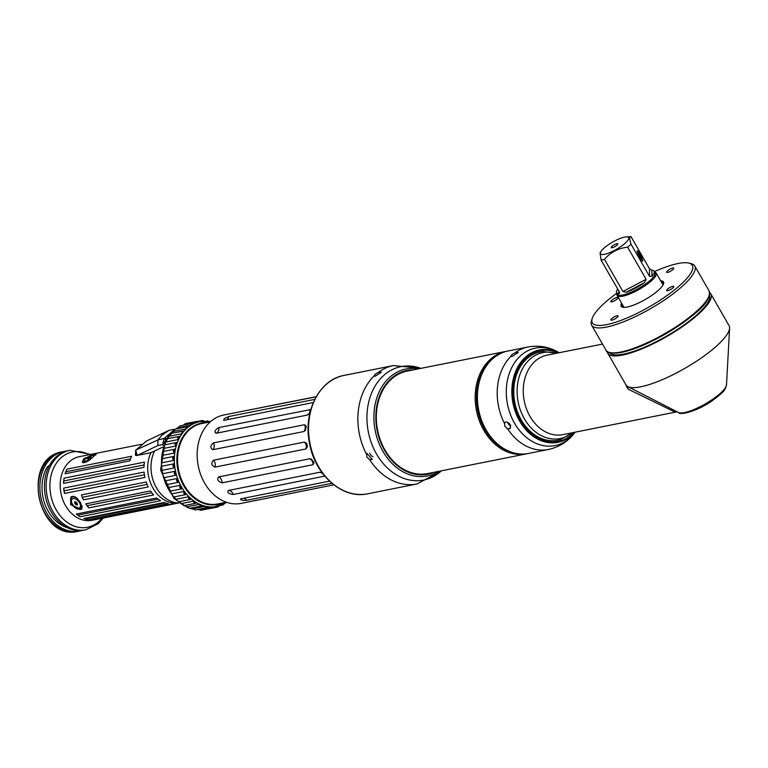 <?xml version="1.0" encoding="UTF-8"?>
<svg xmlns="http://www.w3.org/2000/svg" width="768" height="768" viewBox="0 0 768 768"><rect width="100%" height="100%" fill="white"/><g stroke="black" fill="none" stroke-linecap="round" stroke-linejoin="round"><path stroke-width="1.15" d="M677.069 411.782L646.042 395.923M709.68 292.666A59.453 14.986 150.1 0 1 710.822 293.914L729.072 325.651A59.453 14.986 150.1 0 1 729.6 328.147A59.453 14.986 150.1 0 1 684.998 368.285A59.453 14.986 150.1 0 1 627.878 386.64A59.453 14.986 150.1 0 1 625.997 384.931L607.747 353.194A59.453 14.986 150.1 0 1 607.229 351.571M624.816 382.877L627.83 388.742A121.075 73.373 1 0 0 630.269 390.211L673.21 411.187A10.81 9.85 112.6 0 1 677.165 411.84M627.83 388.742L627.782 386.582M676.099 411.984L562.982 434.63A40.531 31.411 -101.3 0 1 524.256 401.021A40.531 31.411 -101.3 0 1 547.133 355.123L602.506 344.083M674.707 412.349L677.05 411.792L678.461 412.493A28.08 7.075 150.1 0 0 705.437 403.824A28.08 7.075 150.1 0 0 726.509 384.874L729.6 328.147M673.21 411.187L676.637 411.658M76.387 502.09L76.714 502.666M165.581 439.603A1.805 0.682 -140.3 0 0 163.949 438.778L162.662 444.566L169.219 435.245M135.456 453.878L137.28 455.261L135.734 450.413A1.805 1.219 -149.8 0 0 135.427 450.72A1.805 1.219 -149.8 0 0 135.398 450.768M162.701 447.187L150.912 452.669L136.454 455.558L135.418 455.194L135.437 453.84M592.195 318.547L591.504 320.822A59.453 14.986 -29.9 0 0 591.667 325.229A59.453 14.986 -29.9 0 0 626.803 320.477A59.453 14.986 -29.9 0 0 680.054 288.24A59.453 14.986 -29.9 0 0 694.742 265.958A59.453 14.986 -29.9 0 0 691.018 263.597L688.704 263.059A57.648 14.534 150.1 0 1 678.077 286.954A57.648 14.534 150.1 0 1 620.275 320.64A57.648 14.534 150.1 0 1 592.195 318.547A57.648 14.534 150.1 0 1 616.877 293.184M622.531 306.355A24.413 6.154 150.1 0 1 622.934 305.52M661.978 283.066A24.413 6.154 150.1 0 1 662.909 283.142M663.504 283.421A23.875 6.019 -29.9 0 0 662.573 283.046A23.875 6.019 -29.9 0 0 661.901 282.941M622.858 305.395A23.875 6.019 -29.9 0 0 622.618 306.029A23.875 6.019 -29.9 0 0 622.474 307.018M623.069 307.286A23.875 6.019 150.1 0 1 621.907 306.432A23.875 6.019 150.1 0 1 622.08 304.032M661.123 281.578A23.875 6.019 150.1 0 1 663.293 282.634A23.875 6.019 150.1 0 1 663.446 284.074M621.629 303.245A24.413 6.154 -29.9 0 0 622.704 307.219A24.413 6.154 -29.9 0 0 657.466 291.062A24.413 6.154 -29.9 0 0 663.562 283.718A24.413 6.154 -29.9 0 0 660.672 280.8M654.365 271.632A57.648 14.534 150.1 0 1 688.704 263.059M611.846 301.843A4.147 1.046 150.1 0 1 610.819 301.718A4.147 1.046 150.1 0 1 613.891 298.742A4.147 1.046 150.1 0 1 618.01 297.581A4.147 1.046 150.1 0 1 616.042 299.856A4.147 1.046 150.1 0 1 611.846 301.843M667.69 290.707A4.147 1.046 150.1 0 1 666.662 290.582A4.147 1.046 150.1 0 1 669.734 287.606A4.147 1.046 150.1 0 1 673.843 286.445A4.147 1.046 150.1 0 1 671.885 288.72A4.147 1.046 150.1 0 1 667.69 290.707M667.642 272.41A4.147 1.046 150.1 0 1 666.614 272.275A4.147 1.046 150.1 0 1 669.686 269.299A4.147 1.046 150.1 0 1 673.805 268.147A4.147 1.046 150.1 0 1 671.837 270.413A4.147 1.046 150.1 0 1 667.642 272.41M611.894 320.15A4.147 1.046 150.1 0 1 610.867 320.016A4.147 1.046 150.1 0 1 613.939 317.05A4.147 1.046 150.1 0 1 618.058 315.888A4.147 1.046 150.1 0 1 616.09 318.163A4.147 1.046 150.1 0 1 611.894 320.15M556.656 353.222L543.187 351.504A45.014 34.886 78.7 0 0 527.386 358.301A45.014 34.886 78.7 0 0 518.083 413.472A45.014 34.886 78.7 0 0 560.736 439.488L572.515 432.73M709.498 295.315A57.648 14.534 150.1 0 1 666.528 336.154A57.648 14.534 150.1 0 1 609.619 352.752M710.822 293.914A59.453 14.986 150.1 0 1 666.749 336.547A59.453 14.986 150.1 0 1 607.747 353.194M626.15 236.909A16.214 4.09 -29.9 0 0 614.515 241.056A16.214 4.09 -29.9 0 0 601.066 251.338A16.214 4.09 -29.9 0 0 616.56 249.264A16.214 4.09 -29.9 0 0 626.15 236.909L631.018 236.63L649.498 268.771L649.517 276.365L631.037 244.224A21.619 5.453 150.1 0 1 627.61 247.152L646.099 279.293L622.954 291.504L626.227 292.262L644.563 282.586L646.099 279.293M644.563 282.586A21.619 5.453 150.1 0 1 626.227 292.262M622.954 291.504L604.474 259.363A21.619 5.453 150.1 0 1 601.046 260.045L619.536 292.186L618.816 293.741A21.619 5.453 150.1 0 1 616.646 292.771A21.619 5.453 150.1 0 1 617.731 289.056M619.757 292.934L619.536 292.186M616.646 292.771L617.51 294.278A21.619 5.453 -29.9 0 0 619.69 295.258A21.619 5.453 -29.9 0 0 636.269 289.718A21.619 5.453 -29.9 0 0 654.989 272.726L654.125 271.219A21.619 5.453 150.1 0 1 651.965 276.259L651.946 270.24L649.498 268.771M651.946 270.24A21.619 5.453 150.1 0 1 654.125 271.219M649.517 276.365L651.965 276.259M617.875 243.946A3.83 0.97 150.1 0 1 617.875 243.955A3.83 0.97 150.1 0 1 615.005 246.557A3.83 0.97 150.1 0 1 611.318 247.728A3.83 0.97 150.1 0 1 614.035 244.886A3.83 0.97 150.1 0 1 617.875 243.946M627.61 247.152C618.202 248.266 610.483 252.336 604.474 259.363M601.046 260.045L600.048 252.864L601.066 251.338M631.018 236.63C629.318 236.198 629.328 238.733 631.037 244.224M642.768 260.861A5.856 0.806 62.2 0 0 640.109 254.554A5.856 0.806 62.2 0 0 637.142 250.867A5.856 0.806 62.2 0 0 639.235 256.32A5.856 0.806 62.2 0 0 642.557 261.13A5.856 0.806 62.2 0 0 642.768 260.861M637.459 252.403A4.954 0.682 -117.8 0 1 641.462 259.997M617.155 293.654L617.098 293.818A22.522 5.674 -29.9 0 0 617.165 295.488A22.522 5.674 -29.9 0 0 636.701 290.726A22.522 5.674 -29.9 0 0 656.208 273.034A22.522 5.674 -29.9 0 0 654.797 272.141L654.634 272.102M507.6 422.304A4.147 2.4 -130.6 0 0 510.826 425.942M510.864 356.285L511.843 354.643L515.203 352.666L518.256 352.512L511.968 356.544L510.912 356.342A52.243 40.483 78.7 0 0 504.269 422.966C505.939 421.258 507.955 421.853 510.326 424.733L510.211 428.592L507.619 428.784L504.71 426.163L504.682 422.419M226.522 502.301A43.238 33.504 -101.3 0 1 216.71 506.448A43.238 33.504 -101.3 0 1 175.402 470.592A43.238 33.504 -101.3 0 1 199.805 421.642L198.797 421.843A43.238 33.504 78.7 0 0 197.251 422.227A43.238 33.504 78.7 0 0 195.725 422.717L191.654 423.523M190.397 425.27L178.109 427.718A2.698 2.093 -101.3 0 1 178.128 427.661L180.163 425.808L191.424 423.562L193.2 423.696L191.808 424.454A43.238 33.504 78.7 0 0 190.397 425.27A2.698 2.093 78.7 0 1 190.406 425.213L191.424 423.562M193.2 423.696A2.698 2.093 78.7 0 1 193.248 423.725A43.238 33.504 78.7 0 0 191.808 424.454L190.406 425.213M185.597 429.014L173.309 431.462A2.698 2.093 -101.3 0 1 173.309 431.405L175.315 429.11L186.768 426.826L188.093 426.816L186.845 427.882A43.238 33.504 78.7 0 0 185.597 429.014A2.698 2.093 78.7 0 1 185.597 428.947L186.768 426.826M188.093 426.816A2.698 2.093 78.7 0 1 188.141 426.835A43.238 33.504 78.7 0 0 186.845 427.882L185.597 428.947M183.571 431.069L181.45 433.757L182.755 431.146L183.571 431.069A2.698 2.093 78.7 0 1 183.619 431.078A43.238 33.504 78.7 0 0 182.515 432.413A43.238 33.504 78.7 0 0 181.459 433.824L169.171 436.272A2.698 2.093 -101.3 0 1 169.171 436.205L171.283 433.517M179.789 436.33L178.109 439.488L177.744 437.558L179.789 436.33A2.698 2.093 78.7 0 1 179.837 436.32A43.238 33.504 78.7 0 0 178.944 437.904A43.238 33.504 78.7 0 0 178.128 439.555L165.84 442.003A2.698 2.093 -101.3 0 1 165.821 441.936L167.501 438.778A2.698 2.093 -101.3 0 1 167.549 438.778A43.238 33.504 -101.3 0 1 169.171 436.272M175.69 446.035L163.402 448.483A2.698 2.093 -101.3 0 1 163.382 448.416L164.563 444.883A2.698 2.093 -101.3 0 1 164.611 444.864L176.899 442.416A43.238 33.504 78.7 0 0 176.256 444.202A43.238 33.504 78.7 0 0 175.69 446.035A2.698 2.093 78.7 0 1 175.661 445.968L175.046 443.894L176.851 442.435L175.661 445.968M174.221 453.062L161.933 455.51A2.698 2.093 -101.3 0 1 161.904 455.453L162.566 451.642A2.698 2.093 -101.3 0 1 162.614 451.622L174.893 449.174A43.238 33.504 78.7 0 0 174.518 451.104A43.238 33.504 78.7 0 0 174.221 453.062A2.698 2.093 78.7 0 1 174.192 453.005L173.27 450.941L174.854 449.194L174.192 453.005M173.779 460.426L161.491 462.874A2.698 2.093 -101.3 0 1 161.453 462.826L161.568 458.861A2.698 2.093 -101.3 0 1 161.606 458.832L173.894 456.384A43.238 33.504 78.7 0 0 173.798 458.4A43.238 33.504 78.7 0 0 173.779 460.426A2.698 2.093 78.7 0 1 173.741 460.378L172.531 458.39L173.846 456.413L173.741 460.378M174.355 467.904L162.077 470.352A2.698 2.093 -101.3 0 1 162.029 470.314L161.597 466.32A2.698 2.093 -101.3 0 1 161.626 466.272L173.914 463.824A43.238 33.504 78.7 0 0 174.096 465.869A43.238 33.504 78.7 0 0 174.355 467.904A2.698 2.093 78.7 0 1 174.317 467.866L172.838 466.013L173.875 463.872L174.317 467.866M175.958 475.267L163.67 477.715A2.698 2.093 -101.3 0 1 163.622 477.686L162.653 473.779A2.698 2.093 -101.3 0 1 162.672 473.731L174.96 471.283A43.238 33.504 78.7 0 0 175.421 473.29A43.238 33.504 78.7 0 0 175.958 475.267A2.698 2.093 78.7 0 1 175.91 475.238L174.192 473.587L174.931 471.331L175.91 475.238M178.512 482.294L166.234 484.742A2.698 2.093 -101.3 0 1 166.186 484.723L164.698 481.027A2.698 2.093 -101.3 0 1 164.717 480.97L177.005 478.522A43.238 33.504 78.7 0 0 177.725 480.422A43.238 33.504 78.7 0 0 178.512 482.294A2.698 2.093 78.7 0 1 178.464 482.275L176.544 480.874L176.986 478.579L178.464 482.275M181.968 488.774L169.68 491.222A2.698 2.093 -101.3 0 1 169.632 491.213L167.683 487.834A2.698 2.093 -101.3 0 1 167.693 487.776L179.981 485.318A43.238 33.504 78.7 0 0 180.941 487.075A43.238 33.504 78.7 0 0 181.968 488.774A2.698 2.093 78.7 0 1 181.91 488.765L179.827 487.661L179.971 485.386L181.91 488.765M186.192 494.496L173.904 496.954A2.698 2.093 -101.3 0 1 173.856 496.954L171.514 493.997A2.698 2.093 -101.3 0 1 171.514 493.93L183.792 491.482A43.238 33.504 78.7 0 0 184.973 493.027A43.238 33.504 78.7 0 0 186.192 494.496A2.698 2.093 78.7 0 1 186.144 494.506L183.936 493.738L183.792 491.549L186.144 494.506M190.752 499.373L178.79 501.754A2.698 2.093 -101.3 0 1 178.742 501.773L176.064 499.325A2.698 2.093 -101.3 0 1 176.054 499.258L188.342 496.81A43.238 33.504 78.7 0 0 189.686 498.096A43.238 33.504 78.7 0 0 191.078 499.306A2.698 2.093 78.7 0 1 191.03 499.315L188.726 498.893L188.352 496.877L191.03 499.315M195.782 503.251L183.955 505.613L181.21 503.654A2.698 2.093 -101.3 0 1 181.19 503.597L193.469 501.149A43.238 33.504 78.7 0 0 194.957 502.138A43.238 33.504 78.7 0 0 196.464 503.04A2.698 2.093 78.7 0 1 196.416 503.069L194.141 503.05L193.488 501.206L196.416 503.069M201.053 506.045L189.533 508.349L186.778 506.87A2.698 2.093 -101.3 0 1 186.749 506.813L199.037 504.355A43.238 33.504 78.7 0 0 200.611 505.027A43.238 33.504 78.7 0 0 202.195 505.603A2.698 2.093 78.7 0 1 202.157 505.632L201.053 506.045L199.066 504.422L202.157 505.632M206.563 507.648L195.264 509.904L192.614 508.858A2.698 2.093 -101.3 0 1 192.576 508.8L204.864 506.352A43.238 33.504 78.7 0 0 206.477 506.669A43.238 33.504 78.7 0 0 208.09 506.899A2.698 2.093 78.7 0 1 208.061 506.938L206.563 507.648L204.893 506.4L208.061 506.938M212.17 508.003L200.976 510.23L198.538 509.558A2.698 2.093 -101.3 0 1 198.499 509.51L210.778 507.062A43.238 33.504 78.7 0 0 212.381 507.024A43.238 33.504 78.7 0 0 213.974 506.899A2.698 2.093 78.7 0 1 213.946 506.947L212.17 508.003L210.816 507.11L213.946 506.947M224.755 503.453L222.95 504.95L222.25 504.701M216.605 506.467A2.698 2.093 78.7 0 0 216.643 506.506L217.219 506.342M183.35 425.174L183.456 425.136A2.698 2.093 -101.3 0 1 183.466 425.107L185.434 423.667L196.608 421.44L198.758 421.805L195.744 422.659L196.608 421.44M219.619 505.699L217.69 507.091L216.643 506.506M205.565 509.318L217.69 507.091M201.485 421.363L202.138 420.528L204.451 421.133M207.379 421.219L210.029 421.574M81.869 530.467A40.531 31.411 -101.3 0 1 79.603 531.034A40.531 31.411 -101.3 0 1 40.867 497.424A40.531 31.411 -101.3 0 1 63.744 451.526A40.531 31.411 -101.3 0 1 66.058 451.181M67.44 527.731A37.834 29.318 -101.3 0 1 47.155 467.174L49.738 464.957M84.182 530.122A40.531 31.411 -101.3 0 1 45.446 496.512A40.531 31.411 -101.3 0 1 68.323 450.614L70.032 450.278A40.531 31.411 -101.3 0 0 47.155 496.176A40.531 31.411 -101.3 0 0 85.882 529.786L84.182 530.122M83.952 458.515L96.317 454.022L89.232 460.262L84.451 462.672L82.262 462.096L83.952 458.515M80.64 502.685L81.466 509.347L70.589 504.682L70.915 497.03L72.346 496.339L74.477 496.55L76.723 497.894L80.64 502.685M141.293 444.336L82.09 456.144A32.429 25.123 -101.3 0 1 82.637 456.029A32.429 25.123 -101.3 0 1 83.194 455.923M129.888 460.838L65.117 473.76A32.429 25.123 -101.3 0 1 66.912 469.152L131.683 456.23A32.429 25.123 78.7 0 0 129.888 460.838M85.757 503.856L150.528 490.934A32.429 25.123 78.7 0 0 153.629 494.966L88.858 507.888A32.429 25.123 -101.3 0 1 85.757 503.856L88.858 507.888M81.398 494.928L146.179 482.006A32.429 25.123 78.7 0 0 148.224 486.931L83.453 499.853A32.429 25.123 -101.3 0 1 81.398 494.928L83.453 499.853M63.686 488.112L144.096 472.08A32.429 25.123 78.7 0 0 144.902 477.418L64.493 493.45A32.429 25.123 -101.3 0 1 63.686 488.112L64.493 493.45M83.76 518.525L164.17 502.483A32.429 25.123 78.7 0 0 168.374 503.664L87.965 519.706A32.429 25.123 -101.3 0 1 83.76 518.525L87.965 519.706M175.181 503.702L95.875 519.514A32.429 25.123 -101.3 0 1 95.328 519.629A32.429 25.123 -101.3 0 1 91.709 520.013L172.118 503.971A32.429 25.123 78.7 0 0 175.738 503.597L178.771 502.992M76.32 514.032L156.73 497.99A32.429 25.123 78.7 0 0 160.57 500.736L80.16 516.768A32.429 25.123 -101.3 0 1 76.32 514.032L80.16 516.768M64.08 478.157L144.49 462.125A32.429 25.123 78.7 0 0 143.971 467.347L63.562 483.389A32.429 25.123 -101.3 0 1 64.08 478.157L63.562 483.389M144.125 464.918L64.157 480.864M158.15 499.123L78.384 515.03M94.685 519.418L95.875 519.514M165.254 502.877L85.91 518.698M144.413 474.787L64.416 490.742M147.072 484.387L82.723 497.222M151.824 492.768L87.533 505.594M66.912 469.152L65.117 473.76M130.56 458.861L66.317 471.667M78.614 509.194A8.102 4.704 -130.6 0 0 81.782 509.002M71.338 496.733A8.102 4.704 -130.6 0 0 70.627 499.872M81.907 505.45A7.21 4.176 49.4 0 1 80.976 508.579A7.21 4.176 49.4 0 1 80.333 508.973A7.21 4.176 49.4 0 1 72.71 505.334A7.21 4.176 49.4 0 1 71.597 497.635L72.269 497.059A7.21 4.176 49.4 0 1 74.083 496.426M82.253 507.235A7.21 4.176 49.4 0 1 81.638 508.013L80.976 508.579M83.002 462.662A8.102 2.045 150.1 0 1 83.309 462.106M48.739 466.858L47.155 467.174M137.347 455.376L157.939 445.517L157.786 440.006L162.029 435.101L169.037 430.368L175.162 429.158M166.416 439.238A59.27 34.358 -130.6 0 0 166.166 438.95A1.805 1.018 -145.6 0 0 164.285 438.336L157.786 440.006L136.013 449.99A1.805 0.931 -143.9 0 0 135.802 450.154A1.805 0.931 -143.9 0 0 135.696 450.432M136.013 449.99L146.506 441.005A1.805 1.114 63.9 0 1 146.496 441.005A1.805 1.114 63.9 0 1 146.506 441.005L168.778 430.483M174.989 429.245L164.285 438.336M175.267 429.12A1.805 1.325 62.8 0 0 175.21 429.139L169.037 430.368M92.266 455.05A5.722 1.44 150.1 0 1 93.226 456.854A5.722 1.44 150.1 0 1 86.198 460.877A5.722 1.44 150.1 0 1 85.258 459.062A5.722 1.44 150.1 0 1 92.189 455.078A5.722 1.44 150.1 0 1 92.266 455.05M90.547 457.498L87.36 458.918L89.664 457.277L91.114 457.008L90.547 457.498M92.189 455.078L93.216 454.781A7.21 1.814 150.1 0 1 93.302 454.752A7.21 1.814 150.1 0 1 95.741 454.819A7.21 1.814 150.1 0 1 95.779 454.896L95.741 454.819M87.178 461.568A7.21 1.814 150.1 0 1 83.251 462.01A7.21 1.814 150.1 0 1 84.49 459.802L85.258 459.062M79.171 508.051A5.722 3.312 49.4 0 1 71.626 502.243A5.722 3.312 49.4 0 1 77.059 499.891A5.722 3.312 49.4 0 1 79.171 508.051M75.197 504.019L75.149 503.866A1.574 0.912 49.4 0 1 75.024 503.674L74.726 502.541A1.574 0.912 49.4 0 1 74.774 502.406L74.678 501.667L75.533 502.08A1.574 0.912 49.4 0 1 75.706 502.128L76.752 502.934A1.574 0.912 49.4 0 1 76.877 503.117L77.165 504.25A1.574 0.912 49.4 0 1 77.126 504.394L77.213 505.123L76.368 504.71A1.574 0.912 49.4 0 1 76.195 504.672L75.197 504.019L76.157 503.002A1.574 0.912 49.4 0 1 76.032 502.819L75.312 502.07M71.597 497.635A7.21 4.176 49.4 0 1 77.376 498.47M76.906 504L76.205 503.165M77.501 503.942L77.376 503.856A1.574 0.912 49.4 0 1 77.203 503.808L76.147 504.662L77.117 503.818M313.306 402.538L224.285 420.288L223.67 420.326L224.122 418.762L228.643 416.554L314.774 399.379M257.098 500.141L241.306 503.376A45.043 34.896 -101.3 0 1 200.774 474.893A45.043 34.896 -101.3 0 1 210.768 421.43A45.043 34.896 -101.3 0 1 223.68 415.037L316.224 396.672M316.147 396.816L237.101 412.368M254.717 500.707L333.811 484.848M331.901 483.302L246.538 500.323C241.786 500.534 239.952 500.026 241.056 498.787L329.491 481.152M240.432 499.008L241.056 498.787M324.768 476.112L233.146 494.506C228.576 493.862 226.973 492.528 228.336 490.483L319.363 472.33L322.253 472.906M309.658 458.784L311.232 459.072L314.035 462.49L313.056 464.688L222.038 482.842C217.901 481.536 216.768 479.568 218.64 476.938L309.658 458.784A5.405 4.186 -101.3 0 1 313.056 464.688M304.445 442.07L306.758 443.501L307.469 446.678L305.923 448.954L214.896 467.107C211.392 465.418 210.902 463.123 213.427 460.224L304.445 442.07A5.405 4.186 -101.3 0 1 305.923 448.954M304.522 424.723L306.326 426.422L305.261 430.55L303.84 431.539L212.822 449.693C210.019 447.974 210.25 445.699 213.504 442.877L304.522 424.723A5.405 4.186 -101.3 0 1 303.84 431.539M309.936 412.944L307.142 415.104L216.115 433.258C214.013 431.846 214.925 429.946 218.842 427.546L310.819 409.546M226.32 502.234L217.728 503.952A40.982 31.757 -101.3 0 1 180.854 478.022A40.982 31.757 -101.3 0 1 189.936 429.37A40.982 31.757 -101.3 0 1 201.696 423.562L210.288 421.843M507.062 351.197A52.243 40.483 78.7 0 0 505.939 351.398L407.107 371.117A52.243 40.483 78.7 0 0 377.616 430.262A52.243 40.483 78.7 0 0 427.536 473.587L526.378 453.869A52.243 40.483 78.7 0 0 527.491 453.629M505.939 351.398A52.243 40.483 78.7 0 0 476.458 410.554A52.243 40.483 78.7 0 0 526.378 453.869M509.53 451.517A51.341 39.782 -101.3 0 1 477.696 410.304A51.341 39.782 -101.3 0 1 491.29 360.029M485.52 429.302A50.448 39.091 -101.3 0 1 477.638 389.77M369.677 453.101A4.147 2.4 -130.6 0 0 372.931 456.758M369.562 459.533L366.797 456.97L366.758 453.226L372.298 459.398L369.562 459.533A60.355 46.762 78.7 0 0 417.034 483.946L441.552 470.794M375.158 376.243L374.054 375.974L375.034 374.342L378.25 372.422L381.446 372.221L375.158 376.243M157.939 445.517L162.662 444.566A54.768 31.747 49.4 0 1 163.354 445.43M179.155 503.011L177.994 502.934A32.918 25.507 -101.3 0 1 154.79 484.589A32.918 25.507 -101.3 0 1 154.33 451.498M694.397 313.181A59.453 14.986 150.1 0 1 641.146 345.418A59.453 14.986 150.1 0 1 606.01 350.17C606.394 353.011 611.52 353.77 621.389 352.464L636.614 347.914C658.061 339.398 677.328 328.09 694.426 313.978C705.754 304.925 710.64 297.226 709.085 290.899A59.453 14.986 150.1 0 1 694.397 313.181M610.33 352.646A58.55 14.755 -29.9 0 0 694.272 314.045M572.122 432.806A43.834 33.965 -101.3 0 1 518.208 402.23A43.834 33.965 -101.3 0 1 556.262 353.309M618.816 290.938L618.816 293.741M507.619 428.784A52.243 40.483 78.7 0 0 548.419 449.472C559.286 447.12 568.099 441.475 574.858 432.528A49.709 38.525 -101.3 0 1 569.27 438.528A49.709 38.525 -101.3 0 1 514.522 423.178A49.709 38.525 -101.3 0 1 506.573 385.968A49.709 38.525 -101.3 0 1 558.902 352.522C549.226 346.848 538.925 345.005 527.99 347.002A52.243 40.483 78.7 0 0 515.203 352.666M573.984 432.442A46.262 35.846 -101.3 0 1 571.421 434.88A46.262 35.846 -101.3 0 1 513.562 400.963A46.262 35.846 -101.3 0 1 558.125 352.934M559.056 352.752A47.078 36.48 78.7 0 0 512.506 400.406A47.078 36.48 78.7 0 0 571.498 435.629A47.078 36.48 78.7 0 0 574.915 432.25M548.419 449.472L528.614 453.427A52.243 40.483 -101.3 0 1 478.694 410.112A52.243 40.483 -101.3 0 1 508.176 350.957L527.99 347.002M222.019 503.088A41.434 32.112 -101.3 0 1 177.888 470.102A41.434 32.112 -101.3 0 1 205.987 422.707M198.499 509.51A43.238 33.504 -101.3 0 1 197.405 509.472M192.586 508.8A43.238 33.504 -101.3 0 1 190.33 508.186M186.749 506.813A43.238 33.504 -101.3 0 1 184.272 505.546M181.19 503.597A43.238 33.504 -101.3 0 1 178.79 501.763M176.054 499.258A43.238 33.504 -101.3 0 1 173.904 496.954M171.514 493.93A43.238 33.504 -101.3 0 1 169.68 491.222M167.693 487.776A43.238 33.504 -101.3 0 1 166.224 484.742M164.717 480.97A43.238 33.504 -101.3 0 1 163.67 477.715M162.672 473.731A43.238 33.504 -101.3 0 1 162.067 470.352M161.626 466.272A43.238 33.504 -101.3 0 1 161.491 462.874M161.606 458.832A43.238 33.504 -101.3 0 1 161.933 455.51M162.614 451.622A43.238 33.504 -101.3 0 1 163.402 448.483M164.611 444.864A43.238 33.504 -101.3 0 1 165.84 442.003M171.446 433.392A43.238 33.504 -101.3 0 1 173.309 431.462M176.362 428.899A43.238 33.504 -101.3 0 1 178.109 427.718M101.942 518.304A38.371 29.731 -101.3 0 1 98.515 521.818A38.371 29.731 -101.3 0 1 50.352 492.518A38.371 29.731 -101.3 0 1 89.261 454.714M95.328 519.629L91.978 520.301A32.429 25.123 -101.3 0 1 60.989 493.411A32.429 25.123 -101.3 0 1 79.286 456.701L82.637 456.029M150.912 452.669A32.429 25.123 78.7 0 0 152.746 487.67A32.429 25.123 78.7 0 0 178.714 502.982M79.603 531.034L77.923 531.37A40.531 31.411 -101.3 0 1 39.197 497.76A40.531 31.411 -101.3 0 1 62.074 451.862L63.744 451.526M90.106 458.045L89.664 457.277M89.962 458.16L89.51 457.373M89.77 458.266L89.309 457.469M89.645 458.333L89.174 457.517M88.608 458.813L88.234 458.16L88.618 458.803M88.56 458.842L88.195 458.208M88.426 458.918L88.08 458.323M88.253 459.005L87.926 458.429M77.203 503.808L76.195 504.672M77.376 503.856L76.368 504.71M77.165 504.269L76.522 504.826M75.245 501.811L74.736 502.253M75.341 501.917L74.774 502.406M75.888 502.704L74.88 503.558M76.032 502.819L75.024 503.674M76.157 503.002L75.149 503.866M228.643 416.554A5.405 4.186 -101.3 0 1 226.714 419.808M218.842 427.546A5.405 4.186 -101.3 0 1 216.115 433.258M309.859 409.392A5.405 4.186 -101.3 0 1 307.142 415.104M213.504 442.877A5.405 4.186 -101.3 0 1 212.822 449.693M213.427 460.224A5.405 4.186 -101.3 0 1 214.896 467.107M218.64 476.938A5.405 4.186 -101.3 0 1 222.038 482.842M228.336 490.483A5.405 4.186 -101.3 0 1 233.146 494.506M319.363 472.33A5.405 4.186 -101.3 0 1 324.163 476.352M243.744 498.25A5.405 4.186 -101.3 0 1 246.538 500.323M441.35 470.832A57.821 44.803 -101.3 0 1 440.198 471.859A57.821 44.803 -101.3 0 1 389.923 470.227A57.821 44.803 -101.3 0 1 367.277 410.717A57.821 44.803 -101.3 0 1 420.912 368.362M421.114 368.323L393.418 365.578A60.355 46.762 78.7 0 0 378.25 372.422M374.064 376.003A60.355 46.762 78.7 0 0 366.307 453.869M433.843 472.33A52.896 40.992 -101.3 0 1 377.126 430.368A52.896 40.992 -101.3 0 1 413.405 369.859M418.33 368.87A54.528 42.259 78.7 0 0 375.235 430.742A54.528 42.259 78.7 0 0 438.768 471.341M417.034 483.946L367.699 493.786A60.355 46.762 -101.3 0 1 310.032 443.741A60.355 46.762 -101.3 0 1 344.093 375.408L393.418 365.578M646.339 396.077L627.878 386.64M136.416 455.558L135.504 453.965L135.802 450.154L146.496 441.005L168.912 430.426M591.667 325.229L606.01 350.17M694.742 265.958L709.085 290.899M676.483 411.59L677.242 411.869M726.509 384.874C724.982 389.99 725.482 390.816 711.888 400.982C696.787 411.485 679.565 415.536 678.461 412.493M663.043 284.918L656.208 273.034M624 307.363L617.165 295.488M528.614 453.427C507.072 458.458 482.909 437.078 478.33 409.306C472.762 382.339 486.854 354.528 508.176 350.957M198.538 509.558L197.107 509.539M192.912 509.069L189.734 508.31M187.699 507.629L173.894 498.422L160.589 469.968L165.216 441.36L173.731 430.637M175.843 429.005L178.243 427.478M226.579 502.32L213.878 507.014M199.805 421.642L210.499 421.661M222.95 504.95L220.205 505.498M190.934 499.344L178.723 501.773M179.52 436.368L167.434 438.787M182.755 431.146L171.024 433.478M202.138 420.528L197.549 421.44M207.85 420.854L206.362 421.152M85.882 529.786L98.112 523.747L103.306 518.035M90.624 454.445L70.032 450.278M77.923 531.37C37.392 541.459 20.755 458.102 62.074 451.862M83.251 462.01L83.674 462.749M367.699 493.786C342.624 499.603 314.726 474.874 309.446 442.848C303.034 411.773 319.277 379.603 344.093 375.408"/></g></svg>
